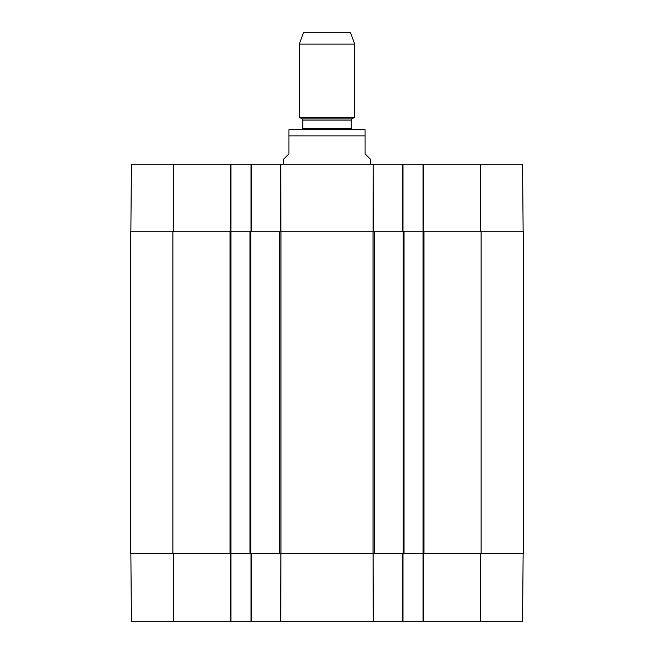 <?xml version="1.0" encoding="UTF-8"?>
<svg xmlns="http://www.w3.org/2000/svg" width="654" height="654" viewBox="0 0 654 654"><rect width="100%" height="100%" fill="white"/><g stroke="black" fill="none" stroke-linecap="round" stroke-linejoin="round"><path stroke-width="0.98" d="M373.508 621.3L373.132 553.783L373.246 621.3L402.995 621.3L402.995 553.783M280.754 621.3L280.868 553.783L280.492 621.3L373.246 621.3M523.143 553.783L522.554 621.3L423.776 621.3L423.776 553.783M251.005 553.783L251.005 621.3L280.492 621.3M251.005 621.3L230.919 621.3L230.919 231.786L130.514 231.786L130.514 553.783L280.958 553.783L280.958 231.786L249.959 231.786L249.959 553.783M130.857 553.783L131.446 621.3L230.919 621.3M481.074 553.783L523.486 553.783L523.486 231.786L481.074 231.786L481.074 553.783L404.041 553.783L404.041 231.786L423.081 231.786L423.081 621.3L423.776 621.3M423.081 621.3L402.995 621.3M280.958 231.786L373.042 231.786L373.042 553.783L280.958 553.783M404.041 231.786L373.042 231.786M481.074 231.786L423.081 231.786L423.081 164.268L373.246 164.268L373.393 231.786M173.269 231.786L173.269 164.268L230.919 164.268L230.919 231.786L249.959 231.786M373.042 553.783L404.041 553.783M370.278 164.268L370.278 159.077L365.087 153.886L365.087 129.729L365.087 135.877L365.087 129.729L365.087 135.877L288.913 135.877L288.913 153.886L283.722 159.077L283.722 164.268M288.913 135.877L288.913 129.729L288.913 135.877M351.239 120.058L351.926 118.856L302.074 118.856L302.761 120.058L351.239 120.058L351.239 128.258L352.62 129.647L364.049 129.647L288.913 129.729M354.697 44.112L350.544 32.7L303.456 32.7L299.303 44.112L299.303 117.262L354.697 117.262L354.697 44.112L299.303 44.112M523.143 231.786L522.554 164.268L423.081 164.268M173.269 164.268L131.446 164.268L130.857 231.786M230.919 164.268L251.005 164.268L251.005 231.786M373.132 231.786L373.246 164.268L251.005 164.268M402.995 231.786L402.995 164.268M402.308 553.783L402.308 621.3M251.692 621.3L251.692 553.783M230.224 553.783L230.224 621.3M480.731 553.783L480.731 621.3M173.269 553.783L173.269 621.3M279.642 231.786L279.642 553.783M374.358 553.783L374.358 231.786M403.175 231.786L403.175 553.783M172.926 553.783L172.926 231.786M230.053 231.786L230.053 553.783M250.825 553.783L250.825 231.786M423.947 553.783L423.947 231.786M351.239 128.258L302.761 128.258L301.38 129.647M402.308 164.268L402.308 231.786M280.868 231.786L280.754 164.268M280.492 164.268L280.607 231.786M251.692 231.786L251.692 164.268M230.224 164.268L230.224 231.786M423.776 231.786L423.776 164.268M480.731 231.786L480.731 164.268M365.087 129.729L364.049 129.647M351.926 118.856L354.697 117.262M302.074 118.856L299.303 117.262M302.761 120.058L302.761 128.258"/></g></svg>

